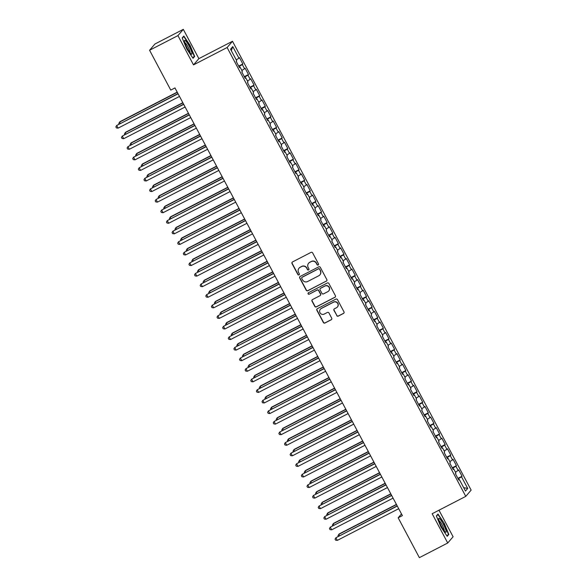 <?xml version="1.0" encoding="UTF-8"?>
<svg xmlns="http://www.w3.org/2000/svg" width="587" height="587" viewBox="0 0 587 587"><rect width="100%" height="100%" fill="white"/><g stroke="black" fill="none" stroke-linecap="round" stroke-linejoin="round"><path stroke-width="0.88" d="M318.154 265.001A0.822 0.807 -139.4 0 0 318.492 263.901L312.629 252.88A1.181 1.159 -139.4 0 0 311.044 252.373L292.487 261.956A1.181 1.159 -139.4 0 0 292.01 263.526L297.873 274.547A0.822 0.807 -139.4 0 0 299.216 274.716A0.822 0.807 -139.4 0 0 299.311 273.806L298.556 272.375A3.771 3.705 -139.4 0 1 300.089 267.356L301.637 266.557A3.771 3.705 -139.4 0 1 306.7 268.171L307.456 269.602A0.822 0.807 -139.4 0 0 308.806 269.763A0.822 0.807 -139.4 0 0 308.901 268.853L308.146 267.43A3.771 3.705 -139.4 0 1 309.679 262.404L311.22 261.604A3.771 3.705 -139.4 0 1 316.29 263.225L317.046 264.649A0.822 0.807 -139.4 0 0 318.154 265.001M308.579 263.269L308.725 263.101A3.771 3.705 -139.4 0 1 309.819 262.235L311.367 261.435A3.771 3.705 -139.4 0 1 316.43 263.049L317.193 264.48A0.822 0.807 -139.4 0 0 318.462 264.722M292.223 262.147A1.181 1.159 -139.4 0 0 292.15 263.358L298.013 274.378A0.822 0.807 -139.4 0 0 299.282 274.628M298.996 268.222L299.135 268.054A3.771 3.705 -139.4 0 1 300.236 267.188L301.777 266.388A3.771 3.705 -139.4 0 1 306.847 268.002L307.603 269.433A0.822 0.807 -139.4 0 0 308.872 269.675M336.725 315.623A1.181 1.159 -139.4 0 0 338.303 316.122L343.512 313.436A1.181 1.159 -139.4 0 0 343.989 311.866L337.481 299.619A1.181 1.159 -139.4 0 0 335.896 299.121L317.34 308.696A1.181 1.159 -139.4 0 0 316.863 310.266L323.371 322.512A1.181 1.159 -139.4 0 0 324.956 323.019L331.244 319.768A1.181 1.159 -139.4 0 0 331.721 318.198L328.94 312.959A1.181 1.159 -139.4 0 0 327.355 312.453L324.237 314.067A3.148 3.096 -139.4 0 1 320.37 309.239A3.148 3.096 -139.4 0 1 321.287 308.513L333.504 302.21A3.148 3.096 -139.4 0 1 337.371 307.038A3.148 3.096 -139.4 0 1 336.454 307.757L334.414 308.806A1.181 1.159 -139.4 0 0 333.937 310.376L336.872 315.454A1.181 1.159 -139.4 0 0 338.45 315.953L343.659 313.267A1.181 1.159 -139.4 0 0 343.923 313.076M402.381 515.628L174.97 87.933L170.766 90.097L149.575 50.247L177.934 35.609L193.505 64.886L227.118 47.532L465.77 496.375L432.157 513.728L447.727 543.004L419.367 557.65L398.177 517.8L402.381 515.628M326.357 281.166A1.181 1.159 -139.4 0 0 326.834 279.595L320.326 267.356A1.181 1.159 -139.4 0 0 318.741 266.85L300.184 276.433A1.181 1.159 -139.4 0 0 299.708 278.003L306.216 290.242A1.181 1.159 -139.4 0 0 307.793 290.748L326.497 280.997A1.181 1.159 -139.4 0 0 326.768 280.806M328.903 283.492L335.412 295.731A1.181 1.159 -139.4 0 1 334.935 297.301L316.378 306.884A1.181 1.159 -139.4 0 1 314.793 306.377L312.005 301.138A1.181 1.159 -139.4 0 1 312.489 299.568L320.01 295.679A1.181 1.159 -139.4 0 0 320.495 294.109L318.646 290.638A1.181 1.159 -139.4 0 0 317.061 290.132L309.224 294.175A0.822 0.807 -139.4 0 1 308.212 292.913A0.822 0.807 -139.4 0 1 308.454 292.722L327.319 282.985A1.181 1.159 -139.4 0 1 328.903 283.492M227.118 47.532L232.489 41.273L471.141 490.116L465.77 496.375M238.696 66.104L242.842 63.961L239.474 57.621L238.953 58.216L232.775 46.593L230.537 49.198L236.722 60.821L236.209 61.422L239.577 67.762L240.09 67.167L242.343 71.394L241.829 71.996L245.197 78.335L245.711 77.733L247.963 81.967L247.45 82.562L250.818 88.908L251.331 88.307L253.584 92.533L253.07 93.135L256.438 99.474L256.952 98.88L259.205 103.107L258.691 103.708L262.059 110.048L262.572 109.446L264.825 113.68L264.311 114.274L267.679 120.621L268.193 120.019L270.446 124.246L269.932 124.848L273.3 131.187L273.813 130.593L276.066 134.819L275.552 135.421L278.92 141.761L279.434 141.159L281.687 145.393L281.173 145.987L284.541 152.334L285.062 151.732L287.307 155.959L286.794 156.56L290.161 162.9L290.682 162.305L292.928 166.532L292.414 167.134L295.782 173.473L296.303 172.871L298.548 177.105L298.035 177.7L301.402 184.047L301.923 183.445L304.169 187.671L303.655 188.273L307.023 194.613L307.544 194.018L309.789 198.245L309.276 198.846L312.644 205.186L313.165 204.584L315.41 208.818L314.896 209.412L318.264 215.759L318.785 215.158L321.03 219.384L320.517 219.986L323.885 226.325L324.406 225.731L326.651 229.957L326.137 230.559L329.505 236.899L330.026 236.297L332.271 240.531L331.758 241.125L335.126 247.472L335.647 246.87L337.892 251.097L337.378 251.698L340.746 258.038L341.267 257.444L343.512 261.67L342.999 262.272L346.367 268.611L346.888 268.01L349.133 272.243L348.619 272.838L351.987 279.185L352.508 278.583L354.753 282.809L354.24 283.411L357.608 289.751L358.129 289.156L360.374 293.383L359.86 293.984L363.236 300.324L363.749 299.722L365.995 303.956L365.481 304.55L368.856 310.897L369.37 310.296L371.615 314.522L371.101 315.124L374.477 321.463L374.99 320.869L377.236 325.095L376.722 325.697L380.097 332.037L380.611 331.435L382.856 335.669L382.342 336.263L385.718 342.61L386.231 342.008L388.477 346.235L387.963 346.836L391.338 353.176L391.852 352.582L394.097 356.808L393.584 357.41L396.959 363.749L397.472 363.148L399.718 367.381L399.204 367.976L402.579 374.323L403.093 373.721L405.338 377.947L404.825 378.549L408.2 384.889L408.713 384.294L410.959 388.521L410.445 389.122L413.82 395.462L414.334 394.86L416.579 399.094L416.066 399.688L419.441 406.035L419.954 405.434L422.2 409.66L421.686 410.262L425.061 416.601L425.575 416.007L427.82 420.233L427.307 420.835L430.682 427.175L431.196 426.573L433.441 430.807L432.927 431.401L436.302 437.748L436.816 437.146L439.061 441.373L438.548 441.974L441.923 448.314L442.437 447.72L444.682 451.946L444.168 452.548L447.543 458.887L448.057 458.286L450.302 462.519L449.789 463.114L453.164 469.461L453.678 468.859L455.923 473.085L455.409 473.687L458.785 480.027L459.298 479.432L458.616 479.711M242.842 63.961L242.328 64.563L244.574 68.789L241.829 70.425M244.317 76.677L248.462 74.534L245.095 68.187L244.574 68.789M248.462 74.534L247.949 75.136L250.194 79.362L247.45 80.999M249.937 87.243L254.083 85.1L250.715 78.761L250.194 79.362M254.083 85.1L253.569 85.702L255.815 89.928L253.07 91.565M255.558 97.816L259.703 95.674L256.336 89.334L255.815 89.928M259.703 95.674L259.19 96.275L261.435 100.502L258.691 102.138M261.178 108.39L265.324 106.247L261.956 99.9L261.435 100.502M265.324 106.247L264.81 106.849L267.056 111.075L264.311 112.711M266.799 118.956L270.945 116.813L267.577 110.473L267.056 111.075M270.945 116.813L270.431 117.415L272.676 121.641L269.932 123.277M272.419 129.529L276.565 127.386L273.197 121.047L272.676 121.641M276.565 127.386L276.051 127.988L278.297 132.214L275.552 133.851M278.04 140.102L282.186 137.96L278.818 131.613L278.297 132.214M282.186 137.96L281.672 138.561L283.917 142.788L281.173 144.424M283.66 150.668L287.806 148.526L284.438 142.186L283.917 142.788M287.806 148.526L287.292 149.127L289.545 153.354L286.794 154.99M289.281 161.242L293.427 159.099L290.059 152.759L289.545 153.354M293.427 159.099L292.913 159.701L295.166 163.927L292.414 165.563M294.901 171.815L299.047 169.672L295.679 163.325L295.166 163.927M299.047 169.672L298.534 170.267L300.786 174.5L298.035 176.137M300.522 182.381L304.668 180.238L301.3 173.899L300.786 174.5M304.668 180.238L304.154 180.84L306.407 185.066L303.655 186.703M306.143 192.954L310.288 190.812L306.92 184.472L306.407 185.066M310.288 190.812L309.775 191.413L312.027 195.64L309.276 197.276M311.763 203.528L315.909 201.385L312.541 195.038L312.027 195.64M315.909 201.385L315.395 201.979L317.648 206.213L314.896 207.849M317.384 214.094L321.529 211.951L318.161 205.611L317.648 206.213M321.529 211.951L321.016 212.553L323.268 216.779L320.517 218.415M323.004 224.667L327.15 222.524L323.782 216.185L323.268 216.779M327.15 222.524L326.636 223.126L328.889 227.352L326.137 228.989M328.625 235.24L332.77 233.098L329.402 226.751L328.889 227.352M332.77 233.098L332.257 233.692L334.509 237.926L331.758 239.562M334.245 245.806L338.391 243.664L335.023 237.324L334.509 237.926M338.391 243.664L337.877 244.265L340.13 248.492L337.378 250.128M339.866 256.38L344.011 254.237L340.643 247.897L340.13 248.492M344.011 254.237L343.498 254.839L345.75 259.065L342.999 260.701M345.486 266.953L349.632 264.81L346.264 258.463L345.75 259.065M349.632 264.81L349.118 265.405L351.371 269.638L348.619 271.275M351.107 277.519L355.252 275.376L351.884 269.037L351.371 269.638M355.252 275.376L354.739 275.978L356.991 280.204L354.24 281.841M356.727 288.092L360.88 285.95L357.505 279.61L356.991 280.204M360.88 285.95L360.359 286.551L362.612 290.778L359.86 292.414M362.348 298.666L366.501 296.523L363.126 290.176L362.612 290.778M366.501 296.523L365.98 297.117L368.232 301.351L365.481 302.987M367.968 309.232L372.121 307.089L368.746 300.749L368.232 301.351M372.121 307.089L371.6 307.691L373.853 311.917L371.101 313.553M373.589 319.805L377.742 317.662L374.367 311.323L373.853 311.917M377.742 317.662L377.221 318.264L379.473 322.49L376.722 324.127M379.209 330.378L383.362 328.236L379.987 321.889L379.473 322.49M383.362 328.236L382.841 328.83L385.094 333.064L382.342 334.7M384.83 340.944L388.983 338.802L385.608 332.462L385.094 333.064M388.983 338.802L388.462 339.403L390.715 343.63L387.963 345.266M390.45 351.518L394.603 349.375L391.228 343.035L390.715 343.63M394.603 349.375L394.082 349.977L396.335 354.203L393.584 355.839M396.071 362.091L400.224 359.948L396.849 353.601L396.335 354.203M400.224 359.948L399.703 360.543L401.956 364.776L399.204 366.413M401.691 372.657L405.844 370.514L402.469 364.175L401.956 364.776M405.844 370.514L405.323 371.116L407.576 375.342L404.825 376.979M407.312 383.23L411.465 381.088L408.09 374.748L407.576 375.342M411.465 381.088L410.944 381.689L413.197 385.916L410.445 387.552M412.932 393.804L417.086 391.661L413.71 385.314L413.197 385.916M417.086 391.661L416.565 392.255L418.817 396.489L416.066 398.125M418.553 404.37L422.706 402.227L419.331 395.887L418.817 396.489M422.706 402.227L422.185 402.829L424.438 407.055L421.686 408.691M424.174 414.943L428.327 412.8L424.951 406.461L424.438 407.055M428.327 412.8L427.806 413.402L430.058 417.628L427.307 419.265M429.794 425.516L433.947 423.374L430.572 417.027L430.058 417.628M433.947 423.374L433.426 423.968L435.679 428.202L432.927 429.838M435.415 436.082L439.568 433.94L436.192 427.6L435.679 428.202M439.568 433.94L439.047 434.541L441.299 438.768L438.548 440.404M441.035 446.656L445.188 444.513L441.813 438.173L441.299 438.768M445.188 444.513L444.675 445.115L446.92 449.341L444.168 450.977M446.656 457.229L450.809 455.086L447.433 448.739L446.92 449.341M450.809 455.086L450.295 455.681L452.54 459.914L449.789 461.551M452.276 467.795L456.429 465.652L453.054 459.313L452.54 459.914M456.429 465.652L455.916 466.254L458.161 470.481L455.409 472.117M457.897 478.368L462.05 476.226L458.674 469.886L458.161 470.481M462.05 476.226L461.536 476.827L467.714 488.45L465.484 491.055L459.298 479.432M453.678 468.859L452.995 469.138M461.536 476.827L458.146 478.838M467.714 488.45L463.671 487.658M448.057 458.286L447.375 458.572M455.916 466.254L452.526 468.265M442.437 447.72L441.754 447.998M450.295 455.681L446.905 457.699M436.816 437.146L436.134 437.425M444.675 445.115L441.285 447.125M431.196 426.573L430.513 426.859M439.047 434.541L435.664 436.552M425.575 416.007L424.893 416.286M433.426 423.968L430.044 425.986M419.954 405.434L419.272 405.712M427.806 413.402L424.423 415.413M414.334 394.86L413.652 395.146M422.185 402.829L418.802 404.839M408.713 384.294L408.031 384.573M416.565 392.255L413.182 394.273M403.093 373.721L402.411 374M410.944 381.689L407.561 383.7M397.472 363.148L396.79 363.434M405.323 371.116L401.941 373.127M391.852 352.582L391.169 352.86M399.703 360.543L396.32 362.561M386.231 342.008L385.549 342.287M394.082 349.977L390.7 351.987M380.611 331.435L379.928 331.721M388.462 339.403L385.079 341.414M374.99 320.869L374.301 321.148M382.841 328.83L379.459 330.848M369.37 310.296L368.68 310.574M377.221 318.264L373.838 320.275M363.749 299.722L363.06 300.008M371.6 307.691L368.218 309.709M358.129 289.156L357.439 289.435M365.98 297.117L362.597 299.135M352.508 278.583L351.818 278.862M360.359 286.551L356.977 288.562M346.888 268.01L346.198 268.296M354.739 275.978L351.356 277.996M341.267 257.444L340.577 257.722M349.118 265.405L345.736 267.423M335.647 246.87L334.957 247.149M343.498 254.839L340.115 256.849M330.026 236.297L329.336 236.583M337.877 244.265L334.495 246.283M324.406 225.731L323.716 226.01M332.257 233.692L328.874 235.71M318.785 215.158L318.095 215.436M326.636 223.126L323.254 225.137M313.165 204.584L312.475 204.87M321.016 212.553L317.633 214.571M307.544 194.018L306.854 194.297M315.395 201.979L312.013 203.997M301.923 183.445L301.234 183.724M309.775 191.413L306.392 193.424M296.303 172.871L295.613 173.158M304.154 180.84L300.771 182.858M290.682 162.305L289.993 162.584M298.534 170.267L295.151 172.285M285.062 151.732L284.372 152.011M292.913 159.701L289.53 161.711M279.434 141.159L278.752 141.445M287.292 149.127L283.91 151.145M273.813 130.593L273.131 130.872M281.672 138.561L278.289 140.572M268.193 120.019L267.511 120.298M276.051 127.988L272.669 129.998M262.572 109.446L261.89 109.732M270.431 117.415L267.048 119.432M256.952 98.88L256.27 99.159M264.81 106.849L261.428 108.859M251.331 88.307L250.649 88.586M259.19 96.275L255.807 98.286M245.711 77.733L245.028 78.02M253.569 85.702L250.187 87.72M240.09 67.167L239.408 67.446M247.949 75.136L244.566 77.146M242.328 64.563L238.946 66.573M401.486 513.948L398.177 517.8M447.727 543.004L453.098 536.753L438.981 510.206M193.505 64.886L198.876 58.634L183.305 29.35L177.934 35.609M183.305 29.35L154.946 43.996L149.575 50.247M198.876 58.634L232.489 41.273M232.775 46.593L231.315 50.658M238.953 58.216L236.209 59.852M194.664 56.433L190.049 45.287L183.819 36.027L182.205 37.913L186.82 49.059L193.05 58.311L194.664 56.433L193.666 56.946M437.983 514.043L436.368 515.929L440.984 527.067L447.213 536.327L448.835 534.441L444.22 523.303L437.983 514.043M299.92 276.616A1.181 1.159 -139.4 0 0 299.847 277.834L306.363 290.073A1.181 1.159 -139.4 0 0 307.94 290.58L326.497 280.997M319.489 269.242A0.822 0.807 -139.4 0 0 318.381 268.883L302.092 277.299A0.822 0.807 -139.4 0 0 301.755 278.399L302.554 279.904A3.771 3.705 -139.4 0 0 307.617 281.518L318.756 275.765A3.771 3.705 -139.4 0 0 320.289 270.746L319.629 269.073A0.822 0.807 -139.4 0 0 318.521 268.714L318.381 268.883M301.85 277.49L301.997 277.321A0.822 0.807 -139.4 0 1 302.232 277.13L318.521 268.714M319.849 274.899L319.996 274.731A3.771 3.705 -139.4 0 0 320.429 270.578L320.289 270.746M319.629 269.073L320.429 270.578M312.218 299.759A1.181 1.159 -139.4 0 0 312.152 300.97L314.94 306.209A1.181 1.159 -139.4 0 0 316.518 306.715L335.082 297.132A1.181 1.159 -139.4 0 0 335.346 296.941M320.355 295.415L320.502 295.246A1.181 1.159 -139.4 0 0 320.634 293.94L318.785 290.47A1.181 1.159 -139.4 0 0 317.207 289.963L309.224 294.175M308.292 292.832A0.822 0.807 -139.4 0 0 309.371 294.006M327.825 291.651A3.148 3.096 -139.4 0 0 328.779 286.955A3.148 3.096 -139.4 0 0 324.868 286.096L320.568 288.32A1.181 1.159 -139.4 0 0 320.084 289.89L321.933 293.368A1.181 1.159 -139.4 0 0 323.518 293.874L327.825 291.651M328.735 290.925L328.881 290.756A3.148 3.096 -139.4 0 0 325.015 285.928L324.868 286.096M320.223 288.591L320.37 288.422A1.181 1.159 -139.4 0 1 320.715 288.151L325.015 285.928M334.15 308.997A1.181 1.159 -139.4 0 0 334.084 310.207L336.872 315.454M337.371 307.038L337.51 306.869A3.148 3.096 -139.4 0 0 333.643 302.041L333.504 302.21M320.37 309.239L320.517 309.07A3.148 3.096 -139.4 0 1 321.427 308.344L333.643 302.041M317.075 308.887A1.181 1.159 -139.4 0 0 317.009 310.097L323.518 322.344A1.181 1.159 -139.4 0 0 325.103 322.85L331.391 319.599A1.181 1.159 -139.4 0 0 331.655 319.416M436.471 516.178L437.917 514.498L444.22 523.303M447.83 534.962L448.835 534.441M177.201 92.13L119.961 121.685L119.601 122.111L120.284 123.402M177.303 92.313L119.601 122.111L118.765 123.475L119.058 124.033M177.986 93.604L116.696 125.486L178.088 93.788M118.104 128.135L116.424 127.915L115.859 126.858L116.696 125.486L118.104 128.135L179.49 96.437M182.821 102.703L125.581 132.258L125.222 132.677L125.904 133.968M182.924 102.886L125.222 132.677L124.385 134.049L124.679 134.606M188.442 113.269L131.202 142.824L130.842 143.25L131.525 144.541M188.544 113.452L130.842 143.25L130.006 144.622L130.299 145.172M183.606 104.178L122.316 136.059L183.709 104.361M123.725 138.701L122.045 138.488L121.48 137.431L122.316 136.059L123.725 138.701L185.11 107.003M189.227 114.751L127.937 146.633L189.33 114.935M129.345 149.274L127.665 149.061L127.1 148.005L127.937 146.633L129.345 149.274L190.731 117.576M191.861 52.683A7.8 1.343 62.7 0 0 187.745 43.702A7.8 1.343 62.7 0 0 184.45 40.863A7.8 1.343 62.7 0 0 184.589 41.875A7.8 1.343 62.7 0 0 187.547 48.875A7.8 1.343 62.7 0 0 191.274 54.07A7.8 1.343 62.7 0 0 191.861 52.683M190.093 52.859A5.907 1.02 62.7 0 0 190.019 51.861A5.907 1.02 62.7 0 0 187.591 46.234A5.907 1.02 62.7 0 0 184.758 42.528M182.308 38.17L183.753 36.482L189.792 45.456L194.26 56.249L192.807 57.952M183.173 36.783L183.753 36.482M446.025 530.692A7.8 1.343 62.7 0 0 441.908 521.718A7.8 1.343 62.7 0 0 438.614 518.879A7.8 1.343 62.7 0 0 438.753 519.891A7.8 1.343 62.7 0 0 441.718 526.891A7.8 1.343 62.7 0 0 445.438 532.086A7.8 1.343 62.7 0 0 446.025 530.692M444.256 530.868A5.907 1.02 62.7 0 0 444.183 529.878A5.907 1.02 62.7 0 0 441.762 524.25A5.907 1.02 62.7 0 0 438.922 520.544M437.337 514.799L437.917 514.498M443.955 523.472L448.431 534.265L446.971 535.968M194.062 123.842L136.822 153.398L136.463 153.823L137.153 155.115M194.165 124.026L136.463 153.823L135.626 155.188L135.92 155.746M199.683 134.416L142.443 163.971L142.083 164.389L142.773 165.681M199.785 134.599L142.083 164.389L141.247 165.761L141.54 166.319M194.847 125.317L133.557 157.199L194.95 125.501M134.966 159.847L133.286 159.627L132.721 158.571L133.557 157.199L134.966 159.847L196.352 128.149M200.468 135.891L139.178 167.772L200.571 136.074M140.587 170.413L138.906 170.201L138.341 169.144L139.178 167.772L140.587 170.413L201.972 138.715M205.303 144.982L148.063 174.537L147.704 174.963L148.394 176.254M205.406 145.165L147.704 174.963L146.867 176.335L147.161 176.885M206.088 146.464L144.798 178.345L206.191 146.647M146.207 180.987L144.527 180.774L143.969 179.717L144.798 178.345L146.207 180.987L207.593 149.289M210.924 155.555L153.684 185.11L153.324 185.536L154.014 186.827M211.027 155.738L153.324 185.536L152.488 186.901L152.781 187.458M211.709 157.03L150.419 188.911L211.812 157.213M151.828 191.56L150.147 191.34L149.59 190.283L150.419 188.911L151.828 191.56L213.213 159.862M216.544 166.128L159.304 195.684L158.945 196.102L159.635 197.393M216.647 166.312L158.945 196.102L158.108 197.474L158.402 198.032M217.329 167.603L156.039 199.485L217.432 167.787M157.448 202.126L155.768 201.913L155.21 200.857L156.039 199.485L157.448 202.126L218.834 170.428M222.165 176.694L164.925 206.25L164.565 206.675L165.255 207.967M222.268 176.878L164.565 206.675L163.729 208.047L164.022 208.598M222.95 178.177L161.66 210.058L223.053 178.36M163.069 212.699L161.388 212.487L160.831 211.43L161.66 210.058L163.069 212.699L224.454 181.001M227.785 187.268L170.546 216.823L170.186 217.249L170.876 218.54M227.888 187.451L170.186 217.249L169.35 218.613L169.643 219.171M228.57 188.743L167.28 220.624L228.673 188.926M168.689 223.265L167.009 223.053L166.451 221.996L167.28 220.624L168.689 223.265L230.075 191.575M233.406 197.841L176.166 227.396L175.806 227.815L176.496 229.106M233.509 198.024L175.806 227.815L174.97 229.187L175.264 229.744M234.191 199.316L172.901 231.197L234.294 199.499M174.31 233.839L172.629 233.626L172.072 232.569L172.901 231.197L174.31 233.839L235.695 202.141M239.026 208.407L181.787 237.962L181.427 238.388L182.117 239.679M239.129 208.59L181.427 238.388L180.591 239.76L180.884 240.31M239.812 209.889L178.521 241.771L239.914 210.073M179.93 244.412L178.25 244.199L177.692 243.143L178.521 241.771L179.93 244.412L241.316 212.714M244.647 218.98L187.407 248.536L187.048 248.961L187.737 250.253M244.75 219.164L187.048 248.961L186.211 250.326L186.505 250.884M245.432 220.455L184.142 252.337L245.535 220.639M185.551 254.978L183.87 254.765L183.313 253.709L184.142 252.337L185.551 254.978L246.936 223.287M250.267 229.554L193.028 259.109L192.668 259.527L193.358 260.819M250.37 229.737L192.668 259.527L191.832 260.899L192.125 261.457M251.053 231.029L189.762 262.91L251.155 231.212M191.171 265.551L189.491 265.339L188.933 264.282L189.762 262.91L191.171 265.551L252.557 233.853M255.888 240.12L198.648 269.675L198.289 270.101L198.978 271.392M255.991 240.303L198.289 270.101L197.452 271.473L197.746 272.023M256.673 241.602L195.383 273.483L256.776 241.785M196.792 276.125L195.111 275.912L194.554 274.855L195.383 273.483L196.792 276.125L258.177 244.427M261.508 250.693L204.269 280.248L203.909 280.667L204.599 281.965M261.611 250.876L203.909 280.667L203.073 282.039L203.366 282.596M262.294 252.168L201.003 284.049L262.396 252.351M202.412 286.691L200.732 286.478L200.174 285.421L201.003 284.049L202.412 286.691L263.798 255M267.129 261.266L209.889 290.822L209.53 291.24L210.219 292.531M267.232 261.45L209.53 291.24L208.693 292.612L208.987 293.17M267.914 262.741L206.624 294.623L268.017 262.925M208.033 297.264L206.353 297.051L205.795 295.995L206.624 294.623L208.033 297.264L269.418 265.566M272.75 271.832L215.517 301.388L215.15 301.813L215.84 303.105M272.852 272.016L215.15 301.813L214.314 303.185L214.607 303.736M273.535 273.315L212.245 305.196L273.637 273.498M213.653 307.837L211.973 307.625L211.415 306.561L212.245 305.196L213.653 307.837L275.039 276.139M278.37 282.406L221.138 311.961L220.771 312.379L221.46 313.678M278.473 282.589L220.771 312.379L219.934 313.752L220.228 314.309M279.155 283.881L217.865 315.762L279.258 284.064M219.274 318.403L217.594 318.191L217.036 317.134L217.865 315.762L219.274 318.403L280.659 286.713M283.991 292.979L226.758 322.534L226.391 322.953L227.081 324.244M284.093 293.162L226.391 322.953L225.555 324.325L225.856 324.882M284.776 294.454L223.493 326.335L284.878 294.637M224.894 328.977L223.214 328.764L222.656 327.707L223.493 326.335L224.894 328.977L286.28 297.279M289.611 303.545L232.379 333.1L232.012 333.526L232.701 334.817M289.714 303.728L232.012 333.526L231.175 334.898L231.476 335.448M290.396 305.027L229.113 336.909L290.499 305.211M230.515 339.55L228.835 339.337L228.277 338.273L229.113 336.909L230.515 339.55L291.9 307.852M295.232 314.118L237.999 343.674L237.632 344.092L238.322 345.391M295.334 314.302L237.632 344.092L236.796 345.464L237.097 346.022M296.017 315.593L234.734 347.475L296.119 315.777M236.135 350.116L234.455 349.903L233.897 348.847L234.734 347.475L236.135 350.116L297.521 318.425M300.852 324.692L243.62 354.247L243.253 354.665L243.943 355.957M300.955 324.875L243.253 354.665L242.416 356.038L242.717 356.595M301.637 326.167L240.354 358.048L301.74 326.35M241.756 360.689L240.076 360.477L239.518 359.42L240.354 358.048L241.756 360.689L303.141 328.991M306.473 335.258L249.24 364.813L248.873 365.239L249.563 366.53M306.575 335.441L248.873 365.239L248.037 366.611L248.338 367.161M312.093 345.831L254.861 375.387L254.494 375.805L255.184 377.103M312.196 346.014L254.494 375.805L253.657 377.177L253.958 377.734M317.721 356.404L260.481 385.96L260.114 386.378L260.804 387.669M317.816 356.588L260.114 386.378L259.278 387.75L259.579 388.308M323.342 366.97L266.102 396.526L265.735 396.951L266.425 398.243M323.437 367.154L265.735 396.951L264.898 398.324L265.199 398.874M328.962 377.544L271.722 407.099L271.355 407.517L272.045 408.816M329.058 377.727L271.355 407.517L270.519 408.89L270.82 409.447M334.583 388.117L277.343 417.673L276.976 418.091L277.666 419.382M334.678 388.301L276.976 418.091L276.139 419.463L276.44 420.021M340.203 398.683L282.963 428.239L282.596 428.664L283.286 429.955M340.299 398.867L282.596 428.664L281.76 430.036L282.061 430.587M307.265 336.74L245.975 368.621L307.361 336.923M247.376 371.263L245.696 371.05L245.139 369.986L245.975 368.621L247.376 371.263L308.762 339.565M312.886 347.306L251.596 379.187L312.981 347.489M252.997 381.829L251.317 381.616L250.759 380.559L251.596 379.187L252.997 381.829L314.383 350.138M318.506 357.879L257.216 389.761L318.602 358.063M258.618 392.402L256.937 392.189L256.38 391.133L257.216 389.761L258.618 392.402L320.003 360.704M324.127 368.453L262.837 400.334L324.222 368.636M264.238 402.976L262.558 402.763L262 401.699L262.837 400.334L264.238 402.976L325.624 371.278M329.747 379.019L268.457 410.9L329.843 379.202M269.859 413.542L268.178 413.329L267.621 412.272L268.457 410.9L269.859 413.542L331.244 381.851M335.368 389.592L274.078 421.473L335.463 389.775M275.479 424.115L273.799 423.902L273.241 422.845L274.078 421.473L275.479 424.115L336.865 392.417M340.988 400.165L279.698 432.047L341.084 400.349M281.1 434.688L279.419 434.475L278.862 433.411L279.698 432.047L281.1 434.688L342.485 402.99M345.824 409.256L288.584 438.812L288.217 439.23L288.907 440.529M345.919 409.44L288.217 439.23L287.381 440.602L287.681 441.16M346.609 410.731L285.319 442.613L346.704 410.915M286.72 445.254L285.04 445.041L284.482 443.985L285.319 442.613L286.72 445.254L348.106 413.564M351.444 419.83L294.204 449.385L293.838 449.803L294.527 451.095M351.54 420.013L293.838 449.803L293.001 451.176L293.302 451.733M352.229 421.305L290.939 453.186L352.325 421.488M292.341 455.828L290.66 455.615L290.103 454.558L290.939 453.186L292.341 455.828L353.734 424.13M357.065 430.396L299.825 459.951L299.458 460.377L300.148 461.668M357.16 430.579L299.458 460.377L298.622 461.749L298.922 462.299M357.85 431.878L296.56 463.759L357.945 432.061M297.961 466.401L296.281 466.188L295.723 465.124L296.56 463.759L297.961 466.401L359.354 434.703M362.685 440.969L305.445 470.525L305.079 470.943L305.768 472.242M362.781 441.153L305.079 470.943L304.242 472.315L304.543 472.873M363.47 442.444L302.18 474.325L363.566 442.627M303.582 476.967L301.909 476.754L301.344 475.697L302.18 474.325L303.582 476.967L364.975 445.269M368.306 451.542L311.066 481.098L310.699 481.516L311.389 482.808M368.401 451.726L310.699 481.516L309.87 482.888L310.163 483.446M369.091 453.017L307.801 484.899L369.186 453.201M309.202 487.54L307.529 487.327L306.964 486.271L307.801 484.899L309.202 487.54L370.595 455.842M373.926 462.108L316.687 491.664L316.32 492.089L317.009 493.381M374.022 462.292L316.32 492.089L315.49 493.462L315.784 494.012M374.711 463.583L313.421 495.472L374.807 463.774M314.823 498.114L313.15 497.901L312.585 496.837L313.421 495.472L314.823 498.114L376.216 466.416M379.547 472.682L322.307 502.237L321.94 502.655L322.63 503.954M379.642 472.865L321.94 502.655L321.111 504.028L321.405 504.585M380.332 474.157L319.042 506.038L380.427 474.34M320.443 508.68L318.77 508.467L318.205 507.41L319.042 506.038L320.443 508.68L381.836 476.982M385.167 483.255L327.928 512.803L327.561 513.229L328.25 514.52M385.263 483.439L327.561 513.229L326.732 514.601L327.025 515.159M385.952 484.73L324.662 516.611L386.048 484.913M326.064 519.253L324.391 519.04L323.826 517.983L324.662 516.611L326.064 519.253L387.457 487.555M390.788 493.821L333.548 523.377L333.181 523.802L333.871 525.094M390.883 494.005L333.181 523.802L332.352 525.174L332.646 525.725M391.573 495.296L330.283 527.185L391.668 495.487M331.684 529.826L330.011 529.613L329.446 528.549L330.283 527.185L331.684 529.826L393.077 498.128M396.408 504.394L339.169 533.95L338.802 534.368L339.491 535.667M396.504 504.578L338.802 534.368L337.973 535.74L338.266 536.298M397.194 505.869L335.903 537.751L397.289 506.053M337.305 540.392L335.632 540.179L335.067 539.123L335.903 537.751L337.305 540.392L398.698 508.694"/></g></svg>
